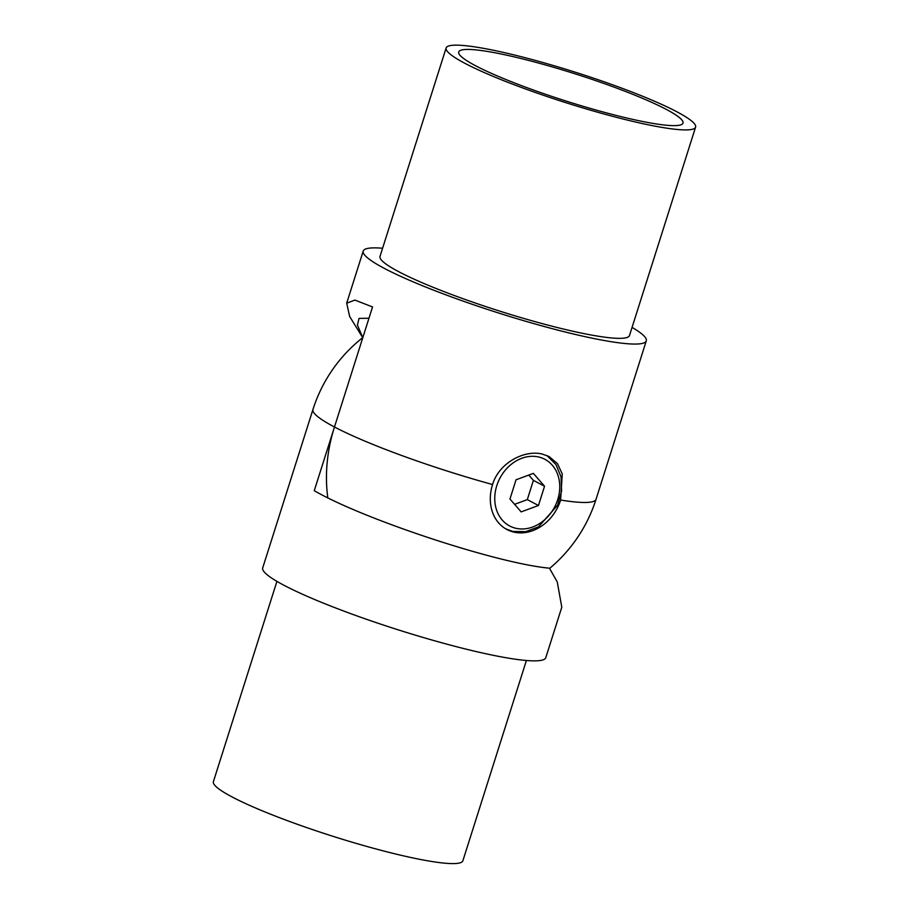 <?xml version="1.0" encoding="UTF-8"?>
<svg xmlns="http://www.w3.org/2000/svg" width="909" height="909" viewBox="0 0 909 909"><rect width="100%" height="100%" fill="white"/><g stroke="black" fill="none" stroke-linecap="round" stroke-linejoin="round"><path stroke-width="1.36" d="M475.759 65.846A117.647 14.339 17.6 0 0 599.77 111.08A117.647 14.339 17.6 0 0 683 123.113A117.647 14.339 17.6 0 0 665.967 109.228A117.647 14.339 17.6 0 0 541.969 63.994A117.647 14.339 17.6 0 0 458.727 51.961A117.647 14.339 17.6 0 0 475.759 65.846M512.392 531.299A42.109 34.531 -62.3 0 1 506.222 529.129M446.126 47.972L380.007 256.395A130.862 15.953 17.6 0 0 442.194 290.914A130.862 15.953 17.6 0 0 571.022 330.819A130.862 15.953 17.6 0 0 629.482 335.535L695.601 127.101A130.862 15.953 17.6 0 0 633.425 92.593A130.862 15.953 17.6 0 0 504.597 52.688A130.862 15.953 17.6 0 0 446.126 47.972A130.862 15.953 17.6 0 0 508.313 82.492A130.862 15.953 17.6 0 0 637.141 122.385A130.862 15.953 17.6 0 0 695.601 127.101M492.564 484.531C498.905 462.988 524.311 449.512 542.332 454.08L549.15 456.579L557.501 463.681L562.262 473.953L560.648 500.064A42.109 34.531 -62.3 0 1 513.971 532.129A42.109 34.531 -62.3 0 1 507.006 529.561A42.109 34.531 -62.3 0 1 492.564 484.531A148.485 18.1 17.6 0 1 334.467 426.991L372.542 306.958L354.896 300.084L346.681 303.197L349.658 316.502L362.714 337.648M382.598 248.248A148.485 18.1 17.6 0 0 363.214 251.066A148.485 18.1 17.6 0 0 433.763 290.232A148.485 18.1 17.6 0 0 579.942 335.512A148.485 18.1 17.6 0 0 646.288 340.864A148.485 18.1 17.6 0 0 632.073 327.388M526.402 660.502L462.874 860.778A130.862 15.953 -162.4 0 1 370.281 847.404A130.862 15.953 -162.4 0 1 232.34 797.079A130.862 15.953 -162.4 0 1 213.399 781.638L276.927 581.362M284.21 585.396A148.485 18.1 -162.4 0 1 262.712 567.886L312.957 409.482A148.485 18.1 -162.4 0 0 334.467 426.991L314.264 490.667C362.396 518.823 496.587 563.387 549.456 568.182L557.262 581.965L561.796 607.201L545.786 657.684A148.485 18.1 -162.4 0 1 440.729 642.493A148.485 18.1 -162.4 0 1 284.21 585.396M327.74 497.325A148.485 121.783 -62.3 0 1 334.467 426.991M368.963 318.252L359.055 318.389L357.407 325.002L362.611 337.296M533.344 473.373L516.039 479.782L509.96 499.03L521.164 511.892L538.469 505.495L544.548 486.235L533.344 473.373M514.574 504.336L527.311 499.62L533.39 480.361L528.777 475.066M533.39 480.361L544.548 486.235M527.311 499.62L538.469 505.495M538.571 456.966A37.701 30.917 117.7 0 0 496.78 485.679A37.701 30.917 117.7 0 0 515.937 528.299A37.701 30.917 117.7 0 0 557.728 499.586A37.701 30.917 117.7 0 0 538.571 456.966M560.648 500.064A148.485 18.1 17.6 0 0 596.043 499.268L646.288 340.864M505.427 528.731L512.733 531.424L525.697 531.674L538.503 526.856L557.615 505.188L561.603 491.03L561.046 476.907L555.956 464.544L546.9 455.523M346.681 303.197L363.214 251.066M362.839 337.557A148.485 148.485 0 0 0 312.957 409.482M549.615 568.398A148.485 148.485 0 0 0 596.043 499.268"/></g></svg>
